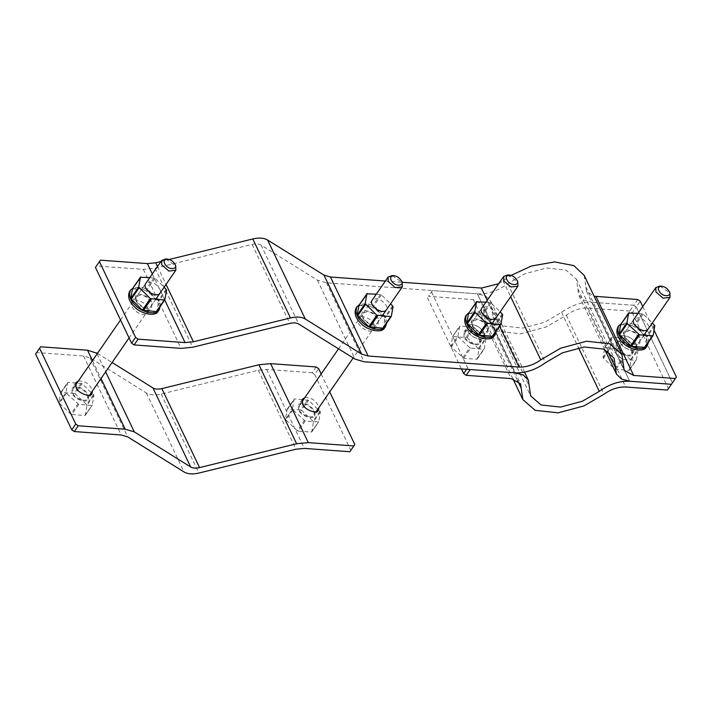 <?xml version="1.0" encoding="UTF-8"?>
<svg xmlns="http://www.w3.org/2000/svg" width="712" height="712" viewBox="0 0 712 712"><rect width="100%" height="100%" fill="white"/><g stroke="black" fill="none" stroke-linecap="round" stroke-linejoin="round"><path stroke-width="0.53" stroke-dasharray="3.56 2.67" d="M487.782 326.657C485.94 320.827 473.017 316.181 471.905 320.56C468.06 326.648 483.519 337.8 487.871 331.596L487.782 326.657M378.161 318.62C376.328 312.799 363.396 308.145 362.292 312.532C358.447 318.62 373.907 329.772 378.25 323.56L378.161 318.62M385.361 281.035L402.12 282.263M498.658 283.732L511.065 275.384M584.214 275.464L586.51 291.306L594.12 296.237M639.919 337.8C638.077 331.97 625.154 327.324 624.041 331.712C620.197 337.791 635.665 348.942 640.008 342.739L639.919 337.8M642.758 306.516L654.025 330.145M637.729 299.521L633.742 305.297L636.252 307.023L640.248 301.247M676.4 377.048L672.413 382.825L636.252 307.023L633.742 305.297L592.001 302.244L633.742 305.297L629.755 311.073L632.265 312.799L636.252 307.023L672.413 382.825L667.429 390.06M635.923 343.576C634.089 337.746 621.167 333.1 620.054 337.488C616.209 343.567 631.669 354.718 636.021 348.515L635.923 343.576M629.755 311.073L588.014 308.011C580.556 307.753 573.32 310.156 566.298 315.238L546.309 326.915L520.606 333.83L497.501 331.356L485.175 320.623L482.878 304.772L473.391 299.618L428.499 296.325L432.487 290.558L477.387 293.842L485.602 296.014L490.657 301.06L492.962 316.911L503.393 325.989L522.937 328.09L544.689 322.233L561.599 312.354C571.433 305.243 581.562 301.87 592.001 302.244L583.787 300.072L578.722 295.026L576.426 279.175L565.995 270.088L546.451 267.997L524.699 273.844L507.789 283.732C497.955 290.843 487.827 294.207 477.387 293.842L326.461 282.789L317.401 280.136L261.028 245.053C258.803 243.762 255.848 243.54 252.137 244.403L155.065 268.246L143.379 269.376L96.431 265.941M483.786 332.433C481.953 326.603 469.03 321.949 467.918 326.336C464.073 332.424 479.532 343.576 483.875 337.372L483.786 332.433M374.174 324.396C372.332 318.567 359.409 313.921 358.296 318.308C354.46 324.396 369.92 335.548 374.263 329.336L374.174 324.396M147.704 307.807C145.862 301.977 132.939 297.331 131.827 301.719C127.982 307.807 143.45 318.958 147.793 312.746L147.704 307.807M151.692 302.03C149.849 296.21 136.927 291.555 135.823 295.943C131.978 302.03 147.437 313.182 151.781 306.97L151.692 302.03M160.912 261.518L169.18 259.488M304.807 397.643C311.473 397.278 316.208 400.545 318.994 407.442M321.165 373.96L329.727 391.912M316.137 366.965L312.15 372.741L314.66 374.468L318.656 368.691M314.66 374.468L350.82 450.269L349.823 451.737M354.807 444.493L350.82 450.269M298.559 409.863L298.462 404.923C302.814 398.72 318.273 409.863 314.428 415.95C313.316 420.338 300.393 415.692 298.559 409.863M312.15 372.741L266.626 369.403L258.278 370.213L161.206 394.056C155.029 395.489 150.09 395.124 146.387 392.971L90.015 357.887L83.544 355.991L36.588 352.556M72.081 393.273L71.992 388.334C76.335 382.13 91.803 393.273 87.959 399.361C86.846 403.748 73.923 399.103 72.081 393.273M78.338 381.053C85.004 380.689 89.739 383.955 92.524 390.852M97.437 353.401L112.096 362.524M620.152 342.419L620.054 337.479C624.397 331.267 639.874 342.428 636.021 348.506C634.908 352.894 621.985 348.239 620.152 342.419M632.265 312.799L668.426 388.601M616.156 348.195L616.067 343.255C620.41 337.043 635.878 348.195 632.034 354.282C630.921 358.67 617.998 354.015 616.156 348.195M464.019 337.043L463.93 332.112C468.274 325.9 483.742 337.052 479.897 343.139C478.776 347.518 465.862 342.873 464.019 337.043M432.487 290.558L428.499 296.325M427.512 297.794L461.429 368.905M431.499 292.018L467.651 367.819L470.169 369.546M466.636 369.288L467.651 367.819M468.015 331.276L467.918 326.336C472.261 320.124 487.738 331.276 483.884 337.363C482.772 341.751 469.849 337.096 468.015 331.276M81.204 383.27L74.226 393.38L61.214 392.419L68.192 382.317L67.622 382.664L66.011 392.445L66.394 393.238L78.738 404.425L91.75 405.386L92.32 405.039L93.931 395.258L82.156 383.724L68.192 382.317L60.645 392.766L59.034 402.547L66.011 392.445M66.394 393.238L59.407 403.348L70.808 414.081L77.795 403.971M78.738 404.425L71.761 414.535L84.773 415.488L92.32 405.039L85.342 415.14L86.953 405.359L93.931 395.258M93.557 394.457L86.57 404.567L75.178 393.834L82.156 383.724M59.407 403.348L59.034 402.547M71.761 414.535L70.808 414.081M85.342 415.14L84.773 415.488L85.342 415.14M86.57 404.567L86.953 405.359M74.226 393.38L75.178 393.834M60.645 392.766L61.214 392.419L60.645 392.766M72.962 393.335C74.591 398.515 86.081 402.645 87.069 398.747C90.486 393.335 76.745 383.43 72.882 388.948L72.962 393.335M165.798 258.99L175.739 265.852M619.253 348.747L631.028 360.281L629.417 370.062L628.847 370.409L614.883 369.003L603.482 358.269L603.108 357.469L604.719 347.687L619.253 348.747L626.231 338.645L637.632 349.378L630.645 359.489M631.028 360.281L638.014 350.179L636.394 359.96L628.847 370.409L635.825 360.299L622.813 359.346L615.836 369.457M614.883 369.003L621.87 358.892L610.469 348.159L603.482 358.269M603.108 357.469L610.086 347.358L611.697 337.577L604.719 347.687L612.267 337.239L625.278 338.191L618.301 348.293M617.037 348.257C618.666 353.437 630.156 357.566 631.144 353.668C634.561 348.257 620.819 338.351 616.957 343.869L617.037 348.257M612.267 337.239L611.697 337.577L612.267 337.239M626.231 338.645L625.278 338.191M638.014 350.179L637.632 349.378M635.825 360.299L636.394 359.96L635.825 360.299M621.87 358.892L622.813 359.346M610.086 347.358L610.469 348.159M660.006 286.091L669.947 292.961M160.164 306.578C162.203 299.93 146.797 286.384 138.662 287.167L132.886 288.111M158.073 311.322C164.757 306.641 148.594 287.879 137.665 288.609C134.23 288.244 131.506 289.241 129.513 291.6M140.754 295.071L136.695 296.557C132.93 302.137 147.019 311.464 150.891 306.356C154.21 304.033 146.183 294.715 140.754 295.071M150.891 306.356L159.862 293.362C163.181 291.039 155.154 281.721 149.725 282.077L145.791 283.412M164.873 299.69L156.898 311.242L158.598 301.505L158.233 300.713L146.984 289.9L132.45 288.823M149.814 277.573L154.967 278.348L164.143 287.176M648.383 342.339C650.43 335.69 635.024 322.144 626.889 322.928L621.113 323.88M646.3 347.082C652.984 342.41 636.822 323.649 625.893 324.378C622.448 324.013 619.734 325.01 617.74 327.36M628.972 330.84L624.922 332.326C621.149 337.897 635.246 347.233 639.118 342.125C642.438 339.802 634.41 330.475 628.972 330.84M639.118 342.125L648.089 329.131C651.409 326.808 643.381 317.481 637.952 317.846L634.009 319.172M653.1 335.45L645.116 347.002L646.825 337.265L635.211 325.66L620.677 324.583M638.041 313.342L643.185 314.117L652.37 322.945M307.673 399.859L300.695 409.97L287.684 409.008L294.661 398.907L294.101 399.254L292.481 409.035L292.863 409.827L305.208 421.023L318.228 421.976L318.789 421.629L320.409 411.848L308.625 400.313L294.661 398.907L287.114 409.356L285.503 419.137L292.481 409.035M292.863 409.827L285.886 419.938L297.278 430.671L304.264 420.561M305.208 421.023L298.23 431.125L311.242 432.077L318.789 421.629L311.812 431.739L313.422 421.949L320.409 411.848M320.026 411.047L313.049 421.157L301.648 410.423L308.625 400.313M285.886 419.938L285.503 419.137M298.23 431.125L297.278 430.671M311.812 431.739L311.242 432.077L311.812 431.739M313.049 421.157L313.422 421.949M300.695 409.97L301.648 410.423M287.114 409.356L287.684 409.008L287.114 409.356M299.432 409.925C301.069 415.105 312.55 419.235 313.538 415.336C316.956 409.925 303.214 400.019 299.352 405.537L299.432 409.925M392.267 275.58L402.209 282.45M386.634 323.168C388.672 316.52 373.266 302.974 365.14 303.757L359.364 304.709M384.542 327.912C391.226 323.23 375.073 304.469 364.135 305.199C360.699 304.843 357.976 305.831 355.982 308.189M367.223 311.66L363.173 313.147C359.4 318.727 373.488 328.054 377.36 322.945C380.68 320.623 372.652 311.304 367.223 311.66M377.36 322.945L386.34 309.951C389.66 307.628 381.632 298.31 376.194 298.666L372.26 300.001M391.342 316.279L383.368 327.832L385.067 318.095L384.702 317.303L373.453 306.489L358.919 305.412M376.292 294.163L381.436 294.937L390.612 303.775M467.108 337.604L478.891 349.138L477.28 358.919L476.711 359.266L463.699 358.314L451.346 347.118L450.972 346.326L452.583 336.545L467.108 337.604L474.094 327.502L485.495 338.236L478.508 348.337M478.891 349.138L485.869 339.037L484.258 348.818L476.711 359.266L483.688 349.156L470.677 348.204L463.699 358.314M462.747 357.851L469.733 347.75L458.332 337.016L451.346 347.118M450.972 346.326L457.949 336.215L459.56 326.434L452.583 336.545L460.13 326.096L473.142 327.048L466.164 337.15M464.9 337.114C466.529 342.294 478.019 346.424 479.007 342.525C482.424 337.114 468.683 327.208 464.82 332.718L464.9 337.114M460.13 326.096L459.56 326.434L460.13 326.096M474.094 327.502L473.142 327.048M485.869 339.037L485.495 338.236M483.688 349.156L484.258 348.818L483.688 349.156M469.733 347.75L470.677 348.204M457.949 336.215L458.332 337.016M507.87 274.948L517.811 281.818M496.246 331.196C498.293 324.547 482.887 311.002 474.753 311.785L468.977 312.737M494.155 335.939C500.848 331.267 484.685 312.506 473.756 313.227C470.312 312.871 467.597 313.867 465.603 316.217M476.835 319.688L472.786 321.174C469.012 326.755 483.11 336.091 486.972 330.982C490.301 328.65 482.273 319.332 476.835 319.688M486.981 330.973L495.952 317.988C499.272 315.656 491.244 306.338 485.815 306.703L481.873 308.029M500.963 324.307L492.98 335.859L494.689 326.123L483.074 314.517L468.532 313.44M485.904 302.2L491.049 302.974L500.233 311.803M487.213 300.304L499.619 326.318M503.09 280.839L510.655 296.708M585.869 286.909L623.552 365.897M592.001 302.244L629.684 381.232L592.001 302.244M577.832 288.858L607.461 350.98M507.789 283.732L545.463 362.72M477.387 293.842L515.061 372.839L477.387 293.842M326.461 282.789L364.135 361.776M317.401 280.136L355.074 359.124M261.028 245.053L298.702 324.04M252.137 244.403L289.82 323.39M155.065 268.246L192.738 347.233M143.379 269.376L181.062 348.364M152.315 273.96L164.721 299.975M157.477 266.484L166.038 284.435M266.626 369.403L304.3 448.4M258.278 370.213L295.961 449.21M161.206 394.056L198.879 473.053M146.387 392.971L184.061 471.967M90.015 357.887L127.697 436.883M83.544 355.991L121.218 434.988M92.471 360.583L101.033 378.535M97.09 353.9L105.652 371.851M588.014 308.011L625.697 387.008M566.298 315.238L603.972 394.234M483.519 309.177L517.535 380.502M473.391 299.618L511.074 378.606M491.556 307.228L529.23 386.216M561.599 312.354L578.518 347.812M140.994 276.932L133.019 288.476M153.997 277.885L146.022 289.428M154.967 278.348L146.984 289.9M166.208 289.17L158.233 300.713M166.572 289.953L158.598 301.505M629.221 312.693L621.238 324.245M642.224 313.645L634.25 325.197M643.185 314.117L635.211 325.66M654.435 324.93L646.452 336.482M654.8 325.722L646.825 337.265M367.463 293.522L359.489 305.065M380.475 294.474L372.492 306.026M381.436 294.937L373.453 306.489M392.677 305.76L384.702 317.303M393.051 306.543L385.067 318.095M477.084 301.55L469.101 313.102M490.087 302.502L482.113 314.054M491.049 302.974L483.074 314.517M502.298 313.787L494.315 325.339M502.663 314.579L494.689 326.123M586.51 291.306L624.184 370.302M604.728 349.53L578.722 295.026M576.426 279.175L614.109 358.172M131.827 301.719L135.823 295.943M147.793 312.746L151.781 306.97M358.305 318.308L362.292 312.532M374.263 329.336L378.25 323.56M463.93 332.112L471.905 320.56M479.897 343.139L487.871 331.587M616.067 343.255L624.041 331.703M632.034 354.282L640.008 342.739M75.979 382.558L71.992 388.334M91.946 393.585L87.959 399.361M302.449 399.147L298.462 404.923M318.415 410.183L314.428 415.95M512.943 378.837L485.175 320.623M482.878 304.772L520.552 383.768M524.584 372.18L490.657 301.06M492.962 316.911L530.636 395.899M155.706 299.396L129.077 337.933M89.587 395.098L87.069 398.747M72.882 388.948L75.401 385.299M120.524 319.991L145.577 283.714M60.707 392.606L67.684 382.504M85.28 415.301L92.257 405.199M643.933 335.165L631.144 353.668M616.957 343.869L633.796 319.483M629.355 370.222L636.332 360.121M604.782 347.527L611.759 337.426M136.704 296.557L145.675 283.563M624.922 332.317L633.903 319.323M382.175 315.986L353.188 357.949M316.057 411.687L313.538 415.345M299.352 405.537L301.87 401.888M338.529 348.827L372.047 300.313M287.176 409.195L294.163 399.094M311.749 431.89L318.727 421.789M363.173 313.147L372.145 300.153M491.787 324.022L479.007 342.525M464.82 332.727L481.659 308.341M477.218 359.079L484.196 348.969M452.645 336.384L459.623 326.274M472.786 321.174L481.766 308.18"/><path stroke-width="1.07" d="M99.431 261.633L95.435 267.401L100.419 260.165L99.431 261.633L135.583 337.426L138.101 339.152L185.049 342.597L193.397 341.787L290.469 317.944C296.646 316.511 301.585 316.876 305.288 319.029L361.651 354.113L368.131 356.009L519.048 367.063C526.506 367.321 533.742 364.918 540.764 359.836L560.753 348.159L586.466 341.244L609.561 343.718L621.888 354.451L624.184 370.302L633.671 375.455L675.412 378.517L676.4 377.048L654.025 330.145M169.18 259.488L252.787 238.947C258.963 237.523 263.903 237.879 267.605 240.033L323.978 275.117L330.448 277.012L385.361 281.035M402.12 282.263L481.374 288.066L498.658 283.732M511.065 275.384L531.383 266.021L554.559 261.918L573.881 265.612L584.214 275.464L621.888 354.451M594.12 296.237L637.729 299.521L640.248 301.247L642.758 306.516M675.412 378.517L667.429 390.06L625.697 387.008C618.239 386.741 610.994 389.153 603.972 394.234L583.991 405.911L558.279 412.818L535.184 410.343L522.857 399.61L520.552 383.768L511.074 378.606L466.182 375.322L470.169 369.546L515.061 372.839L523.284 375.002L528.34 380.057L530.636 395.899L541.067 404.986L560.611 407.077L582.363 401.23L599.282 391.351C609.107 384.24 619.244 380.867 629.684 381.232L671.416 384.293L629.684 381.232L621.46 379.06L616.405 374.014L614.109 358.172L603.678 349.085L584.134 346.993L562.373 352.841L545.463 362.72C535.638 369.831 525.501 373.204 515.061 372.839L364.135 361.776L355.074 359.124L298.702 324.04C296.486 322.75 293.522 322.536 289.82 323.39L192.738 347.233L181.062 348.364L134.105 344.928L131.595 343.202L135.583 337.426M95.435 267.401L131.595 343.202M100.419 260.165L147.375 263.6L155.714 262.79L160.912 261.518M138.101 339.152L134.105 344.928M318.994 407.442L318.415 410.174C317.303 414.562 304.38 409.916 302.547 404.087L302.458 399.147L304.807 397.643M112.096 362.524L152.964 387.96C155.189 389.25 158.153 389.464 161.855 388.61L258.928 364.767L270.613 363.636L316.137 366.965L318.656 368.691L321.165 373.96M329.727 391.912L354.807 444.493L353.82 445.961L308.287 442.624L296.61 443.754L199.538 467.597C195.827 468.46 192.863 468.238 190.647 466.947L134.274 431.864L125.214 429.211L78.258 425.776L74.27 431.552L71.752 429.825L75.748 424.049L78.258 425.776M353.82 445.961L349.823 451.737L304.3 448.4L295.961 449.21L198.879 473.053C192.703 474.477 187.763 474.121 184.061 471.967L127.697 436.883L121.218 434.988L74.27 431.552M35.6 354.024L40.584 346.78L35.6 354.024L71.752 429.825M39.587 348.248L75.748 424.049M92.524 390.852L91.946 393.585C90.833 397.972 77.911 393.327 76.077 387.497L75.979 382.558L78.338 381.053M40.584 346.78L87.531 350.224L97.437 353.401M461.429 368.905L463.663 373.595L466.636 369.288M466.182 375.322L463.663 373.595M174.983 264.286L175.739 265.852L175.828 270.266L168.833 271.05L161.722 264.855L161.642 260.467L165.691 258.981L167.445 259.132C163.44 259.675 163.057 261.963 166.323 265.977C170.408 270.355 177.991 268.816 174.983 264.286C173.007 261.224 170.524 259.506 167.525 259.141M669.191 291.395L669.947 292.961L670.037 297.367L663.041 298.159L655.93 291.956L655.85 287.568L659.899 286.082L661.662 286.233C657.648 286.776 657.274 289.063 660.531 293.086C664.616 297.456 672.199 295.925 669.191 291.395C667.215 288.324 664.732 286.607 661.742 286.242M132.886 288.111L130.51 290.158C128.427 295.275 130.136 300.402 135.636 305.537C141.341 312.087 156.4 315.745 159.07 309.88L160.164 306.578M130.519 290.149L129.513 291.591C127.43 296.717 129.139 301.844 134.639 306.979C140.344 313.538 155.403 317.187 158.073 311.322L159.07 309.871M145.791 283.412L145.675 283.563C141.902 289.143 155.99 298.479 159.862 293.362M140.994 276.932L132.45 288.823L133.019 288.476L132.45 288.823L130.75 298.55L142.355 310.156L156.329 311.58L164.303 300.028L150.339 298.613L138.724 287.007L140.424 277.271L149.814 277.573M164.143 287.176L166.572 289.953L164.873 299.69L164.303 300.028L164.873 299.69M621.113 323.88L618.737 325.918C616.654 331.036 618.363 336.171 623.863 341.306C629.568 347.857 644.627 351.505 647.297 345.64L648.383 342.339M618.737 325.909L617.74 327.36C615.658 332.486 617.366 337.613 622.866 342.748C628.571 349.298 643.63 352.947 646.3 347.082L647.297 345.64M634.009 319.172L633.903 319.332C630.129 324.903 644.218 334.24 648.089 329.131M629.221 312.693L620.677 324.583L621.238 324.245L620.677 324.583L618.968 334.32L631.544 346.388L644.556 347.34L652.53 335.797L639.527 334.845L627.317 323.56L626.952 322.767L628.652 313.031L638.041 313.342M652.37 322.945L654.8 325.722L653.1 335.45L652.53 335.797L653.1 335.45M401.452 280.875L402.209 282.442L402.298 286.856L395.302 287.639L388.191 281.445L388.111 277.057L392.161 275.571L393.923 275.722C389.909 276.265 389.535 278.552 392.793 282.575C396.887 286.945 404.46 285.414 401.452 280.875C399.477 277.813 396.993 276.096 394.003 275.731M359.364 304.709L356.979 306.747C354.905 311.865 356.614 316.991 362.105 322.127C367.81 328.677 382.869 332.335 385.539 326.47L386.634 323.168M355.982 308.189C353.909 313.307 355.608 318.433 361.109 323.577C366.813 330.128 381.872 333.777 384.542 327.912L385.539 326.47M372.26 300.001L372.145 300.153C368.371 305.733 382.469 315.069 386.331 309.951M367.463 293.522L358.919 305.412L359.489 305.065L358.919 305.412L357.219 315.14L368.834 326.746L382.798 328.17L390.781 316.618L376.808 315.202L365.194 303.597L366.894 293.86L376.292 294.163M390.612 303.775L393.051 306.543L391.342 316.279L390.781 316.618L391.342 316.279M517.054 280.243L517.811 281.81L517.9 286.224L510.904 287.007L503.793 280.813L503.713 276.425L507.763 274.939L509.516 275.09C505.511 275.633 505.137 277.92 508.395 281.943C512.48 286.313 520.063 284.782 517.054 280.243C515.079 277.182 512.596 275.464 509.605 275.099M468.977 312.737L466.6 314.775C464.518 319.893 466.227 325.019 471.727 330.163C477.432 336.714 492.49 340.363 495.16 334.498L496.246 331.196M466.6 314.766L465.603 316.208C463.521 321.334 465.23 326.47 470.721 331.605C476.435 338.156 491.494 341.805 494.155 335.939L495.16 334.498M481.873 308.029L481.766 308.189C477.992 313.761 492.081 323.097 495.952 317.988M477.084 301.55L468.532 313.44L469.101 313.102L468.532 313.44L466.832 323.177L479.407 335.245L492.419 336.197L500.394 324.645L486.429 323.23L475.18 312.417L474.815 311.625L476.515 301.888L485.904 302.2M500.233 311.803L502.663 314.579L500.963 324.307L500.394 324.645L500.963 324.307M267.605 240.033L305.288 319.029M252.787 238.947L290.469 317.944M323.978 275.117L361.651 354.113M330.448 277.012L368.131 356.009M481.374 288.066L487.213 300.304M499.619 326.318L519.048 367.063M510.655 296.708L540.764 359.836M595.997 296.468L633.671 375.455M607.461 350.98L615.506 367.855M147.375 263.6L152.315 273.96M164.721 299.975L185.049 342.597M155.714 262.79L157.477 266.484M166.038 284.435L193.397 341.787M270.613 363.636L308.287 442.624M87.531 350.224L92.471 360.583M101.033 378.535L125.214 429.211M96.601 352.876L97.09 353.9M105.652 371.851L134.274 431.864M152.964 387.96L190.647 466.947M161.855 388.61L199.538 467.597M258.928 364.767L296.61 443.754M517.535 380.502L521.193 388.165M578.518 347.812L599.282 391.351M139.089 287.79L131.115 299.343M150.339 298.613L142.355 310.156M138.724 287.007L130.75 298.55M151.3 299.076L143.326 310.628M627.317 323.56L619.342 335.103M638.566 334.373L630.583 345.925M626.952 322.767L618.968 334.32M639.527 334.845L631.544 346.388M365.559 304.38L357.584 315.932M376.808 315.202L368.834 326.746M365.194 303.597L357.219 315.14M377.769 315.665L369.795 327.217M475.18 312.417L467.197 323.96M486.429 323.23L478.446 334.774M474.815 311.625L466.832 323.177M487.391 323.693L479.407 335.245M616.405 374.014L604.728 349.53M522.857 399.61L512.943 378.837M528.34 380.057L524.584 372.18M175.828 270.266L155.706 299.396M129.077 337.933L89.587 395.098M75.401 385.299L120.524 319.991M145.577 283.714L161.642 260.467M670.037 297.367L643.933 335.165M633.796 319.483L655.85 287.568M132.512 288.663L140.487 277.119M156.836 311.393L164.81 299.841M620.731 324.432L628.714 312.88M645.054 347.153L653.038 335.61M402.298 286.856L382.175 315.986M353.188 357.949L316.057 411.687M301.87 401.888L338.529 348.827M372.047 300.313L388.111 277.057M356.988 306.738L355.991 308.18M358.982 305.252L366.956 293.709M383.305 327.983L391.28 316.431M517.9 286.224L491.787 324.022M481.659 308.341L503.713 276.425M468.594 313.289L476.577 301.737M492.918 336.011L500.901 324.467"/></g></svg>
